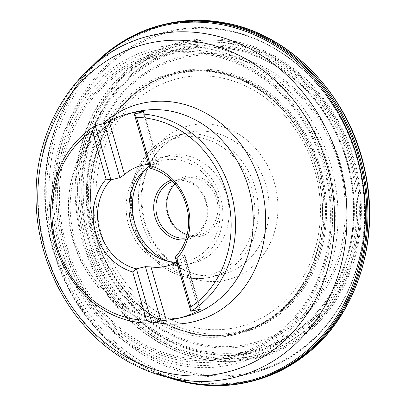 <?xml version="1.0" encoding="UTF-8"?>
<svg xmlns="http://www.w3.org/2000/svg" width="406" height="406" viewBox="0 0 406 406"><rect width="100%" height="100%" fill="white"/><g stroke="black" fill="none" stroke-linecap="round" stroke-linejoin="round"><path stroke-width="0.3" stroke-dasharray="2.03 1.52" d="M95.841 236.576A133.341 116.055 76.4 0 1 152.463 82.185A133.341 116.055 76.4 0 1 175.326 73.537A133.341 116.055 76.4 0 1 319.816 175.844A133.341 116.055 76.4 0 1 237.865 332.778A133.341 116.055 76.4 0 1 213.571 335.503A133.341 116.055 76.4 0 1 95.841 236.576M94.38 236.926A133.335 116.05 76.4 0 1 173.905 73.887A133.335 116.05 76.4 0 1 215.302 72.4A133.335 116.05 76.4 0 1 318.345 176.199A133.335 116.05 76.4 0 1 273.959 315.563A133.335 116.05 76.4 0 1 236.439 333.118A133.335 116.05 76.4 0 1 94.38 236.926M63.143 245.676A157.447 137.035 -103.6 0 0 297.598 317.345A157.447 137.035 -103.6 0 0 222.447 55.277A157.447 137.035 -103.6 0 0 63.143 245.676M60.682 246.422A160.446 139.649 76.4 0 1 223.021 52.394A160.446 139.649 76.4 0 1 299.598 319.456A160.446 139.649 76.4 0 1 60.682 246.422M217.205 385.7A183.771 159.944 76.4 0 1 53.394 249.35A183.771 159.944 76.4 0 1 132.813 35.855M252.699 381.051A183.756 159.928 76.4 0 1 54.876 248.99A183.756 159.928 76.4 0 1 166.521 23.812M86.28 240.195A159.436 138.766 76.4 0 1 247.594 47.39A159.436 138.766 76.4 0 1 323.694 312.772A159.436 138.766 76.4 0 1 86.28 240.195M88.721 239.454A156.462 136.177 76.4 0 1 247.026 50.253A156.462 136.177 76.4 0 1 321.704 310.676A156.462 136.177 76.4 0 1 88.721 239.454M148.728 164.425A51.846 45.122 76.4 0 1 156.919 164.785L158.771 165.257L159.172 165.77L149.789 168.12M175.306 257.105L184.512 254.902L184.852 255.039L184.781 255.526L183.405 257.155A51.846 45.122 76.4 0 1 176.706 262.002M176.052 262.372A51.846 45.122 -103.6 0 0 186.664 261.297A51.846 45.122 -103.6 0 0 216.317 193.576A51.846 45.122 -103.6 0 0 162.349 160.497A51.846 45.122 -103.6 0 0 149.271 166.318M218.93 192.49A55.084 47.944 -103.6 0 0 161.588 157.35A55.084 47.944 -103.6 0 0 127.9 222.143A55.084 47.944 -103.6 0 0 187.425 264.448A55.084 47.944 -103.6 0 0 218.93 192.49M168.84 261.484A55.084 47.944 -103.6 0 0 193.632 262.951A55.084 47.944 -103.6 0 0 225.132 190.993A55.084 47.944 -103.6 0 0 167.795 155.853A55.084 47.944 -103.6 0 0 146.399 168.454M171.271 180.132A30.785 26.791 76.4 0 1 205.537 199.118A30.785 26.791 76.4 0 1 191.399 238.195A30.785 26.791 76.4 0 1 185.659 239.758M174.991 184.096A29.161 25.38 76.4 0 1 185.506 178.244A29.161 25.38 76.4 0 1 216.499 198.727A29.161 25.38 76.4 0 1 202.467 233.876A29.161 25.38 76.4 0 1 199.184 234.942A29.161 25.38 76.4 0 1 187.161 234.531M186.237 237.962A29.161 25.38 -103.6 0 0 188.328 237.566A29.161 25.38 -103.6 0 0 191.612 236.495A29.161 25.38 -103.6 0 0 205.639 201.346A29.161 25.38 -103.6 0 0 174.646 180.863A29.161 25.38 -103.6 0 0 172.611 181.462M168.297 216.692A30.785 26.791 -103.6 0 0 214.789 226.203A30.785 26.791 -103.6 0 0 196.276 176.326A30.785 26.791 -103.6 0 0 168.297 216.692M96.4 236.454A133.665 116.334 76.4 0 1 128.803 99.231A133.665 116.334 76.4 0 1 320.918 175.58A133.665 116.334 76.4 0 1 184.745 331.118A133.665 116.334 76.4 0 1 96.4 236.454M96.435 236.49A134.472 117.04 76.4 0 1 232.496 73.877A134.472 117.04 76.4 0 1 296.674 297.705A134.472 117.04 76.4 0 1 96.435 236.49M92.192 237.52A134.589 117.141 76.4 0 1 228.365 74.765A134.589 117.141 76.4 0 1 292.604 298.786A134.589 117.141 76.4 0 1 92.192 237.52M66.264 244.767A154.331 134.325 76.4 0 1 222.417 58.139A154.331 134.325 76.4 0 1 296.075 315.02A154.331 134.325 76.4 0 1 66.264 244.767M64.691 245.214A155.757 135.563 -103.6 0 0 296.629 316.122A155.757 135.563 -103.6 0 0 222.285 56.865A155.757 135.563 -103.6 0 0 64.691 245.214M59.357 246.858A162.816 141.709 76.4 0 1 224.097 49.968A162.816 141.709 76.4 0 1 301.805 320.973A162.816 141.709 76.4 0 1 59.357 246.858M172.139 378.367A182.639 158.959 76.4 0 1 52.8 249.436A182.639 158.959 76.4 0 1 96.044 62.925M174.879 379.63A183.451 159.67 76.4 0 1 52.826 249.472A183.451 159.67 76.4 0 1 97.907 60.555M57.099 248.391A182.456 158.802 76.4 0 1 241.707 27.75A182.456 158.802 76.4 0 1 328.789 331.448A182.456 158.802 76.4 0 1 57.099 248.391M83.174 241.098A162.532 141.461 76.4 0 1 247.624 44.553A162.532 141.461 76.4 0 1 325.201 315.086A162.532 141.461 76.4 0 1 83.174 241.098M84.737 240.651A161.116 140.227 76.4 0 1 247.756 45.817A161.116 140.227 76.4 0 1 324.653 313.99A161.116 140.227 76.4 0 1 84.737 240.651M90.025 239.022A154.113 134.132 76.4 0 1 245.955 52.663A154.113 134.132 76.4 0 1 319.507 309.174A154.113 134.132 76.4 0 1 90.025 239.022M124.216 115.7A105.311 91.66 -103.6 0 0 73.562 242.621A105.311 91.66 -103.6 0 0 185.471 316.584C137.634 330.317 79.551 285.631 71.715 225.076C63.671 177.503 87.838 129.763 124.794 115.512L136.081 111.838A105.311 91.66 -103.6 0 0 124.216 115.7M155.183 322.247A112.218 97.668 76.4 0 1 72.872 238.312A112.218 97.668 76.4 0 1 102.723 123.876M271.167 366.902A175.95 153.138 -103.6 0 0 355.798 154.853A175.95 153.138 -103.6 0 0 168.82 31.272A175.95 153.138 -103.6 0 0 61.215 238.226A175.95 153.138 -103.6 0 0 251.344 373.358A175.95 153.138 -103.6 0 0 271.167 366.902M233.79 377.595A175.95 153.138 76.4 0 1 43.66 242.463A175.95 153.138 76.4 0 1 151.265 35.51L168.82 31.272C209.42 22.193 248.178 30.08 285.088 54.937C332.286 87.072 363.735 147.414 364.887 207.913C367.567 277.912 328.779 344.014 271.279 366.867L251.344 373.358L233.79 377.595M161.091 49.207A161.821 140.841 -103.6 0 0 86.772 254.653A161.821 140.841 -103.6 0 0 273.451 351.956A161.821 140.841 -103.6 0 0 347.769 146.51A161.821 140.841 -103.6 0 0 161.091 49.207M150.459 38.387A174.961 152.275 76.4 0 1 352.291 143.587A174.961 152.275 76.4 0 1 271.939 365.71A174.961 152.275 76.4 0 1 70.106 260.51A174.961 152.275 76.4 0 1 150.459 38.387M271.751 346.105A155.681 135.497 -103.6 0 0 299.41 82.611A155.681 135.497 -103.6 0 0 81.956 172.712A155.681 135.497 -103.6 0 0 271.751 346.105M273.101 349.744A159.573 138.882 76.4 0 1 78.561 172.022A159.573 138.882 76.4 0 1 301.45 79.667A159.573 138.882 76.4 0 1 273.101 349.744M268.188 339.396A148.251 129.032 -103.6 0 0 294.523 88.472A148.251 129.032 -103.6 0 0 87.447 174.275A148.251 129.032 -103.6 0 0 268.188 339.396M271.37 345.257A154.762 134.696 76.4 0 1 82.697 172.895A154.762 134.696 76.4 0 1 298.862 83.326A154.762 134.696 76.4 0 1 271.37 345.257M165.333 63.458A146.84 127.804 76.4 0 1 334.727 151.748A146.84 127.804 76.4 0 1 267.285 338.173A146.84 127.804 76.4 0 1 97.892 249.883A146.84 127.804 76.4 0 1 165.333 63.458M163.197 78.607A132.483 115.304 76.4 0 1 324.714 226.157A132.483 115.304 76.4 0 1 139.664 302.83A132.483 115.304 76.4 0 1 163.197 78.607M163.872 83.194A127.819 111.249 76.4 0 1 319.7 225.553A127.819 111.249 76.4 0 1 141.161 299.532A127.819 111.249 76.4 0 1 163.872 83.194M235.805 277.019A79.388 69.096 -103.6 0 0 249.908 142.658A79.388 69.096 -103.6 0 0 139.019 188.602A79.388 69.096 -103.6 0 0 235.805 277.019M141.811 112.102L156.919 164.785M143.242 111.757L158.787 165.947M183.405 257.155L198.407 309.473M184.299 254.932L199.838 309.128M230.451 271.705A72.907 63.453 76.4 0 1 222.239 274.38A72.907 63.453 76.4 0 1 143.455 218.387A72.907 63.453 76.4 0 1 188.044 132.635A72.907 63.453 76.4 0 1 265.524 183.842A72.907 63.453 76.4 0 1 230.451 271.705M135.568 230.471A72.907 63.453 -103.6 0 0 211.46 276.983A72.907 63.453 -103.6 0 0 219.671 274.309A72.907 63.453 -103.6 0 0 254.74 186.44A72.907 63.453 -103.6 0 0 177.265 135.234A72.907 63.453 -103.6 0 0 135.568 230.471M136.416 229.903A70.314 61.199 76.4 0 1 200.331 137.7A70.314 61.199 76.4 0 1 242.615 251.624A70.314 61.199 76.4 0 1 136.416 229.903M152.463 82.185C143.907 86.661 136.02 92.34 128.803 99.231C95.09 130.646 81.753 186.892 96.521 236.444C109.168 281.952 144.277 319.507 184.745 331.118C194.307 333.96 203.919 335.422 213.571 335.503M173.905 73.887L175.326 73.537M236.439 333.118L237.865 332.778M215.302 72.4C263.565 79.596 307.464 124.632 318.781 179.183C330.936 231.425 312.118 288.148 273.959 315.563M92.71 65.706L77.866 83.616L65.498 103.829L55.845 125.946L49.09 149.55L45.355 174.179L44.721 199.371L47.187 224.63L52.709 249.482L70.274 292.203L96.506 329.256L129.753 358.28L167.906 377.413M159.213 165.612L143.668 111.406M200.412 309.286L184.867 255.08M211.46 276.983L222.239 274.38C188.12 284.048 147.754 252.354 142.78 210.44C140.461 193.2 143.008 177.402 150.413 163.034C159.233 146.936 171.779 136.802 188.044 132.635L177.265 135.234C140.532 142.78 119.394 191.196 135.228 230.506C146.86 263.743 181.391 284.971 211.46 276.983M166.115 266.255L186.664 261.297M141.795 165.455L162.349 160.497M187.425 264.448L193.632 262.951M161.588 157.35L167.795 155.853M188.328 237.566L199.184 234.942M174.646 180.863L185.506 178.244"/><path stroke-width="0.61" d="M174.879 379.63A183.451 159.67 76.4 0 0 360.975 165.917A183.451 159.67 76.4 0 0 97.907 60.555C108.478 50.562 120.115 42.325 132.813 35.855A183.771 159.944 76.4 0 1 165.09 24.137A183.771 159.944 76.4 0 1 362.071 165.653A183.771 159.944 76.4 0 1 251.278 381.412A183.771 159.944 76.4 0 1 217.205 385.7C202.954 385.73 188.841 383.706 174.879 379.63L167.906 377.413M165.09 24.137L166.521 23.812A183.756 159.928 76.4 0 1 224.98 22.868A183.756 159.928 76.4 0 1 363.522 165.303A183.756 159.928 76.4 0 1 305.16 355.235A183.756 159.928 76.4 0 1 252.699 381.051L251.278 381.412M199.838 309.128C200.792 308.981 200.407 309.418 198.681 310.433A105.311 91.66 76.4 0 1 178.65 318.228A105.311 91.66 76.4 0 1 166.267 320.202L160.943 320.857L151.945 323.024A105.311 91.66 76.4 0 1 55.307 244.945A105.311 91.66 76.4 0 1 95.349 125.652L104.347 123.48L109.229 121.282A105.311 91.66 76.4 0 1 117.395 117.349A105.311 91.66 76.4 0 1 129.26 113.482A105.311 91.66 76.4 0 1 141.643 111.508C143.622 111.391 144.155 111.472 143.242 111.757L134.249 113.924A105.311 91.66 76.4 0 1 230.887 192.008A105.311 91.66 76.4 0 1 190.845 311.295L190.85 306.875L176.991 258.541L175.306 257.105L190.845 311.295L200.366 309.144M190.85 306.875A102.068 88.838 -103.6 0 0 226.634 193.195A102.068 88.838 -103.6 0 0 136.538 117.466L134.249 113.924L149.789 168.12L150.398 165.8L136.538 117.466M150.398 165.8A55.084 47.944 76.4 0 1 187.465 205.005A55.084 47.944 76.4 0 1 176.991 258.541M106.098 179.158L92.238 130.823A102.068 88.838 -103.6 0 0 56.459 244.503A102.068 88.838 -103.6 0 0 146.551 320.232L132.691 271.898A55.084 47.944 76.4 0 1 95.628 232.694A55.084 47.944 76.4 0 1 106.098 179.158L110.889 179.848L119.887 177.676L124.505 174.555A51.846 45.122 76.4 0 1 141.795 165.455A51.846 45.122 76.4 0 1 148.728 164.425M143.709 111.548L143.242 111.757M92.238 130.823L95.349 125.652L110.889 179.848A51.846 45.122 -103.6 0 0 99.876 231.506A51.846 45.122 -103.6 0 0 136.406 268.833L151.945 323.024L146.551 320.232M176.706 262.002A51.846 45.122 76.4 0 1 166.115 266.255A51.846 45.122 76.4 0 1 150.991 266.93L145.404 266.661L136.406 268.833L132.691 271.898M175.306 257.105A51.846 45.122 -103.6 0 0 184.908 201.153A51.846 45.122 -103.6 0 0 149.789 168.12M149.271 166.318A51.846 45.122 -103.6 0 0 131.168 223.508A51.846 45.122 -103.6 0 0 176.052 262.372M146.399 168.454A55.084 47.944 -103.6 0 0 134.107 220.646A55.084 47.944 -103.6 0 0 168.84 261.484M185.659 239.758A30.785 26.791 76.4 0 1 154.666 215.682A30.785 26.791 76.4 0 1 171.271 180.132M187.161 234.531A29.161 25.38 76.4 0 1 168.825 216.337A29.161 25.38 76.4 0 1 174.991 184.096M172.611 181.462A29.161 25.38 -103.6 0 0 171.362 181.934A29.161 25.38 -103.6 0 0 157 215.906A29.161 25.38 -103.6 0 0 186.237 237.962M96.044 62.925A182.639 158.959 76.4 0 1 359.579 166.252A182.639 158.959 76.4 0 1 172.139 378.367M178.65 318.228L185.471 316.584A105.311 91.66 -103.6 0 0 249.878 192.718A105.311 91.66 -103.6 0 0 136.081 111.838L129.26 113.482M244.859 366.207A169.038 147.124 -103.6 0 0 322.491 151.6A169.038 147.124 -103.6 0 0 127.489 49.958A169.038 147.124 -103.6 0 0 49.857 264.57A169.038 147.124 -103.6 0 0 244.859 366.207M102.723 123.876A112.218 97.668 76.4 0 1 128.169 107.707A112.218 97.668 76.4 0 1 264.656 203.873A112.218 97.668 76.4 0 1 155.183 322.247M253.608 371.135A175.95 153.138 76.4 0 1 233.79 377.595C192.662 387.74 147.175 377.534 111.229 350.566C64.473 316.426 34.997 254.892 36.083 194.444C35.738 119.141 84.732 50.374 151.265 35.51A175.95 153.138 76.4 0 1 338.244 159.091A175.95 153.138 76.4 0 1 253.608 371.135M104.347 123.48L119.887 177.676M109.229 121.282L124.505 174.555M141.643 111.508L141.811 112.102M198.407 309.473L198.681 310.433M150.991 266.93L166.267 320.202M145.404 266.661L160.943 320.857M97.907 60.555L92.71 65.706M224.98 22.868C291.873 34.596 350.743 97.374 365.243 171.926C380.407 241.54 355.895 316.726 305.16 355.235"/></g></svg>

